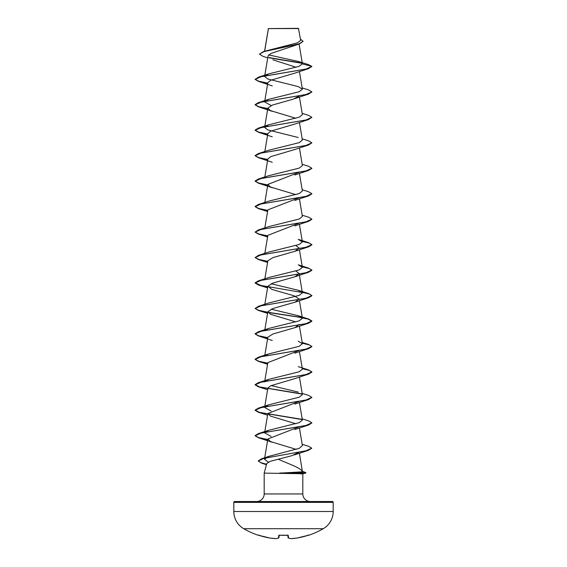 <?xml version="1.0" encoding="UTF-8"?>
<svg xmlns="http://www.w3.org/2000/svg" width="567" height="567" viewBox="0 0 567 567"><rect width="100%" height="100%" fill="white"/><g stroke="black" fill="none" stroke-linecap="round" stroke-linejoin="round"><path stroke-width="0.85" d="M258.587 535.241A0.425 0.425 -157.5 0 1 258.446 535.22L259.254 535.432A79.472 79.167 0 0 0 269.828 538.026L269.828 538.026A79.437 73.108 -77.1 0 0 275.923 538.65L275.923 538.65A79.437 30.285 -84.6 0 0 278.503 538.026L278.73 535.432L279.581 535.22A79.288 73.256 0 0 0 287.419 535.22L288.27 535.432L288.497 538.026A79.437 30.285 84.6 0 0 291.077 538.65A79.437 73.108 77.1 0 0 297.172 538.026L297.172 538.026A79.472 79.167 0 0 0 307.746 535.432L308.59 535.312A0.425 0.425 0 0 1 308.257 535.283M258.446 535.22L258.41 535.312A79.493 79.493 0 0 1 243.753 528.72L323.247 528.72A19.873 19.873 0 0 0 333.183 511.512L333.183 502.369L233.817 502.369L233.817 511.512L333.183 511.512M243.753 528.72A19.873 19.873 0 0 1 233.817 511.512M308.59 535.312A79.493 79.493 0 0 0 323.247 528.72M267.723 57.905L262.875 56.296L259.502 54.149L263.52 51.54L297.491 42.83L300.645 40.335L298.462 28.35L268.368 28.577M298.674 28.563L268.418 28.591L264.669 51.179M333.183 502.369A0.85 0.85 0 0 0 332.333 501.519L234.667 501.519A0.85 0.85 0 0 0 233.817 502.369M310.39 501.519A7.569 7.569 0 0 1 302.821 493.949L264.179 493.949A7.569 7.569 0 0 1 256.61 501.519L310.39 501.519M299.1 452.175L291.913 455.67L270.154 461.361L266.766 463.487L264.179 473.126L302.821 473.736M264.179 473.126L264.179 493.949M302.821 473.849L302.821 493.949M259.502 54.149L264.031 51.597L299.44 43.935L270.849 53.489L268.042 55.991L264.619 76.467L268.751 73.88L298.908 66.389L302.395 63.887L298.837 61.59L268.701 54.893M272.869 59.79L296.144 67.282M294.776 73.157L270.806 80.245L267.851 82.605L264.619 101.925L268.751 99.331L299.199 91.734L302.381 89.196L298.249 86.609L267.801 79.004L264.619 76.467M298.986 96.128L293.373 99.105L272.366 105.072L267.851 108.063L270.459 110.615L295.846 118.276M294.776 124.074L270.806 131.154L267.851 133.514L264.832 151.545M294.826 149.511L270.813 156.605L267.851 158.973L264.832 177.003M299.092 172.262L267.851 184.431L270.452 186.982L295.846 194.644M299.092 197.72L267.851 209.889L264.832 227.92M299.092 223.178L267.851 235.34L264.832 253.371M295.846 245.561L299.149 248.07L295.046 251.252L272.918 257.616L267.851 260.799L264.832 278.829M295.846 271.019L299.149 273.528L295.046 276.71L272.918 283.068L267.851 286.257L271.954 289.439L294.082 295.797L299.149 298.986L295.046 302.168L272.918 308.526L267.851 311.715L270.459 314.267L295.846 321.928M299.149 324.437L295.046 327.62L272.911 333.984L267.851 337.167L264.832 355.197M299.092 350.456L267.851 362.625L264.832 380.655M294.805 378.628L270.813 385.716L267.851 388.083L264.619 407.404L268.751 404.81L299.199 397.212L302.381 394.675L299.426 376.998M299.092 401.372L267.851 413.534L270.459 416.093L295.846 423.755M299.092 426.831L267.851 438.993L270.551 441.587L296.236 449.383M279.914 473.126L302.452 471.829C301.417 467.945 288.107 463.771 278.156 459.164M302.452 471.829L299.39 453.168M268.276 462.148L264.47 459.199L268.985 456.322L299.284 448.306L302.388 445.619L299.426 427.915M271.154 436.484L264.619 432.855L268.751 430.268L299.199 422.663L302.381 420.133L299.426 402.457M271.154 411.025L264.619 407.404M298.249 392.088L271.154 385.567M264.619 381.945L268.744 379.358L299.206 371.754L302.381 369.216L299.426 351.54M264.895 355.92L268.751 353.9L299.206 346.295L302.381 343.758L298.249 341.171M264.895 330.462L268.751 328.442L299.199 320.837L302.381 318.307L298.249 315.713L271.154 309.199M302.254 266.639L308.561 268.099L311.893 270.083L305.875 272.77L258.439 280.828L255.107 282.805L261.125 285.492L308.561 293.557L311.893 295.535L305.875 298.221L258.439 306.279L268.751 302.984L299.199 295.386L302.381 292.848L298.249 290.261L271.154 283.741M258.439 280.828L268.744 277.532L299.206 269.927L302.381 267.39L298.249 264.803L308.561 268.099M258.446 255.37L268.751 252.074L299.206 244.469L302.381 241.932L298.249 239.345L308.554 242.641L311.893 244.625L305.875 247.311L258.446 255.37L255.107 257.567L258.439 259.544L267.723 261.543M302.168 215.191L308.554 217.182L311.893 219.167L305.875 221.853L258.446 229.911L268.751 226.616L299.206 219.011L302.381 216.481L299.426 198.804M302.168 189.732L308.561 191.731L311.893 193.708L305.875 196.395L258.439 204.46L268.751 201.157L299.199 193.56L302.381 191.022L299.426 173.346M302.168 164.274L308.554 166.273L311.893 168.257L305.875 170.943L258.439 179.002L268.751 175.706L299.199 168.101L302.381 165.564L299.426 147.888M302.168 138.823L308.554 140.814L311.893 142.799L305.875 145.485L258.446 153.544L268.751 150.248L299.206 142.643L302.381 140.106L299.426 122.437M298.249 137.519L267.794 129.914L264.619 127.384L268.751 124.79L299.206 117.185L302.381 114.654L299.426 96.978M271.154 105.547L264.619 101.925M302.197 63.341L269.049 57.813M299.44 43.935L303.069 41.37M302.395 63.887L311.893 66.431L305.875 69.117L258.439 77.176L255.107 79.366L261.125 76.68L308.554 68.621L311.893 66.431L308.37 64.567L298.837 61.59M301.956 63.086L268.73 57.536M263.52 51.54L299.121 43.829L303.076 41.263L300.439 39.116M255.107 79.366L258.446 81.35L267.723 83.349M302.168 87.906L308.561 89.905L311.893 91.882L308.554 94.079L261.125 102.138L255.107 104.824L258.446 106.809L267.723 108.8M302.168 113.365L308.554 115.356L311.893 117.341L308.561 119.538L261.125 127.596L255.107 130.282L258.439 132.267L267.723 134.259M311.893 142.799L308.561 144.996L261.125 153.055L255.107 155.741L258.439 157.718L267.723 159.717M311.878 168.364L308.554 170.447L261.125 178.506L255.107 181.192L258.446 183.176L267.723 185.175M311.878 193.815L308.554 195.906L261.125 203.964L255.107 206.65L258.446 208.635L267.723 210.626M311.878 219.273L308.561 221.364L261.125 229.422L255.107 232.109L258.439 234.093L267.723 236.085M302.296 241.4L309.384 243.123L311.893 244.838L308.561 246.822L261.125 254.881L255.107 257.567M302.296 266.859L309.376 268.574L311.893 270.296L308.554 272.273L261.125 280.332L255.107 283.018L258.446 285.003L267.723 287.001M302.296 292.317L309.376 294.032L311.893 295.747L308.554 297.732L261.125 305.79L255.107 308.476L258.446 310.461L267.723 312.452M268.021 312.502L297.037 316.854L307.895 319.03L311.893 321.205L308.561 323.19L261.125 331.248L255.107 333.935L258.439 335.919L267.723 337.911M302.296 343.226L309.384 344.949L311.893 346.664L308.561 348.648L261.125 356.707L255.107 359.393L258.446 361.37L267.723 363.369M302.296 368.685L309.376 370.4L311.893 372.122L308.554 374.1L261.125 382.158L255.107 384.844L258.446 386.829L302.098 394.108M311.878 397.467L308.554 399.558L261.125 407.616L255.107 410.302L258.446 412.287L302.105 419.566M311.878 422.925L308.561 425.016L261.125 433.075L255.107 435.761L258.439 437.745L267.723 439.737M311.73 448.242L308.235 450.396L263.648 458.398L258.283 461.063L262.074 463.324L266.504 464.465M302.098 471.156L305.925 472.665L305.627 473.091L303.65 473.232L300.687 472.141M255.107 79.153L258.474 81.152L267.759 83.143M311.893 91.882L305.875 94.569L258.439 102.634L255.107 104.611L258.474 106.603L267.759 108.595M311.893 117.341L305.875 120.027L258.446 128.085L255.107 130.07L258.474 132.061L267.759 134.053M258.446 153.544L255.107 155.528L258.474 157.52L267.759 159.511M258.439 179.002L255.107 180.979L258.474 182.971L267.759 184.97M258.439 204.46L255.107 206.438L258.474 208.429L267.759 210.421M258.446 229.911L255.107 232.109M255.122 232.002L258.651 233.937L267.759 235.879M302.254 241.188L308.554 242.641M255.122 257.461L258.651 259.395L267.759 261.337M258.439 306.279L255.107 308.476M255.122 308.37L258.651 310.312L267.759 312.247M267.907 312.275L301.85 317.477M302.254 317.555L308.554 319.008L311.893 320.993L305.875 323.679L258.446 331.738L255.107 333.722L258.474 335.714L267.759 337.705M302.254 343.007L308.554 344.467L311.893 346.451L305.875 349.137L258.446 357.196L255.107 359.18L258.474 361.172L267.759 363.163M302.254 368.465L308.561 369.925L311.893 371.909L305.875 374.596L258.439 382.654L255.107 384.632L259.573 386.935L301.85 393.845M302.168 393.385L308.561 395.383L311.893 397.361L305.875 400.047L258.439 408.105L255.107 410.09L259.573 412.393L301.857 419.304M302.168 418.843L308.554 420.834L311.893 422.819L305.875 425.505L258.446 433.564L255.107 435.548L258.474 437.54L267.759 439.531M302.168 444.301L308.554 446.293L311.737 448.136L305.982 450.786L261.678 458.738L258.283 460.851L260.473 462.559L266.554 464.26M305.925 472.665L279.772 473.02M279.914 473.232L303.65 473.232L300.921 474.047M287.838 535.262L288.043 537.644A0.425 0.418 175 0 1 288.043 537.644A0.425 0.425 0 0 0 288.334 538.012A0.425 0.39 109 0 1 288.22 537.948M279.162 535.262L278.957 537.644A0.425 0.418 5 0 0 278.957 537.644A0.425 0.418 5 0 1 278.503 538.026A0.425 0.39 71 0 0 278.78 537.948M258.97 534.979L258.552 535.234L259.254 535.432L269.842 538.033L275.952 538.65A0.425 0.425 0 0 0 276.016 538.65A0.425 0.39 82.4 0 0 276.115 538.622M275.923 538.65A0.425 0.39 82.4 0 0 276.016 538.65L278.666 538.012A0.425 0.425 0 0 0 278.957 537.658M278.73 535.432A0.425 0.404 5 0 0 279.12 535.241M279.581 535.22L287.412 535.22M287.419 535.22L287.816 535.064M288.27 535.432A0.425 0.404 175 0 1 287.88 535.241M291.062 538.65L297.151 538.033A0.425 0.425 0 0 0 297.172 538.026L291.062 538.65A0.425 0.425 0 0 1 290.984 538.65A0.425 0.425 0 0 0 291.062 538.65L291.077 538.65A0.425 0.39 97.6 0 1 290.984 538.65L288.334 538.012A0.425 0.39 109 0 0 288.497 538.026A0.425 0.418 175 0 1 288.043 537.658A0.425 0.425 0 0 0 288.334 538.012L290.984 538.65A0.425 0.39 97.6 0 1 290.885 538.622M287.944 535.298L281.508 535.305M268.382 28.527L264.583 51.207M299.092 44.056L302.388 63.752M299.426 71.52L302.381 89.196M267.851 108.063L264.619 127.384M267.851 184.431L264.832 202.462M299.426 224.263L302.381 241.932M299.426 249.714L302.381 267.39M299.149 273.528L302.381 292.848M267.851 286.257L264.832 304.288M299.426 300.63L302.381 318.307M267.851 311.708L264.832 329.746M299.426 326.089L302.381 343.758M267.851 413.534L264.619 432.855M267.851 438.993L264.47 459.199M302.558 473.92L305.627 473.091M266.433 464.706L262.074 463.324M308.554 68.621L294.741 73.171M258.446 81.35L272.259 85.9M308.554 94.079L294.741 98.63M258.446 106.809L272.259 111.359M308.561 119.538L294.741 124.088M258.439 132.267L272.259 136.81M308.561 144.996L294.741 149.539M258.439 157.718L272.259 162.268M308.554 170.447L294.741 174.997M258.446 183.176L272.259 187.727M308.554 195.906L294.741 200.456M258.446 208.635L267.574 211.534M308.561 221.364L294.741 225.907M258.439 234.093L267.574 236.992M308.561 246.822L294.741 251.365M258.439 259.544L267.574 262.443M308.554 272.273L294.741 276.824M258.446 285.003L267.574 287.901M308.554 297.732L294.741 302.282M258.446 310.461L267.574 313.36M308.561 323.19L294.741 327.733M258.439 335.919L272.259 340.462M308.561 348.648L294.741 353.191M258.446 361.37L267.574 364.269M308.554 374.1L294.741 378.65M258.446 386.829L267.574 389.727M308.554 399.558L294.741 404.108M258.446 412.287L267.574 415.186M308.561 425.016L294.741 429.559M258.439 437.745L272.259 442.288M308.235 450.396L294.124 455.003M268.985 456.322L261.678 458.738M268.751 430.268L258.446 433.564M268.751 404.81L258.439 408.105M268.744 379.358L258.439 382.654M298.249 366.629L308.561 369.925M268.751 353.9L258.446 357.196M302.168 342.475L308.554 344.467M268.751 328.442L258.446 331.738M298.249 315.713L308.554 319.008M298.249 290.261L308.561 293.557M268.751 124.79L258.446 128.085M268.751 99.331L258.439 102.634M268.751 73.88L258.439 77.176M258.41 535.312L258.935 535.071M258.552 535.234L269.828 538.026A0.425 0.425 0 0 0 269.842 538.033L275.938 538.65A0.425 0.425 0 0 0 276.016 538.65M279.184 535.064L279.581 535.241M308.448 535.234L297.172 538.026L307.746 535.432L308.448 535.234L308.03 534.979"/></g></svg>
